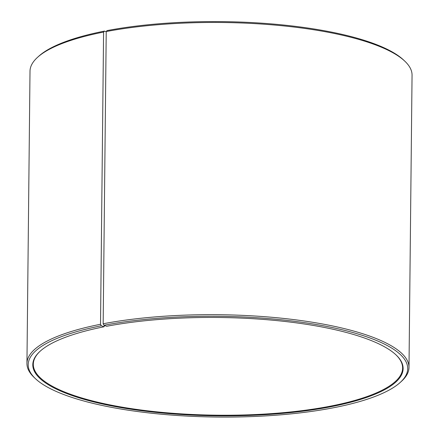 <?xml version="1.0" encoding="UTF-8"?>
<svg xmlns="http://www.w3.org/2000/svg" width="439" height="439" viewBox="0 0 439 439"><rect width="100%" height="100%" fill="white"/><g stroke="black" fill="none" stroke-linecap="round" stroke-linejoin="round"><path stroke-width="0.66" d="M104.438 325.458L104.109 326.77A185.176 49.173 -179.4 0 0 40.097 351.255A185.176 49.173 -179.4 0 0 217.442 415.832A185.176 49.173 -179.4 0 0 396.104 354.981A185.176 49.173 -179.4 0 0 106.672 326.27L103.917 325.272L103.165 323.768L106.227 31.559L107.006 30.609A189.763 50.392 -179.4 0 1 403.6 60.028L404.813 61.175A191.036 50.732 -179.4 0 0 106.227 31.559M40.344 351.03A184.665 49.042 -179.4 0 0 33.304 364.238A184.665 49.042 -179.4 0 0 217.448 415.206A184.665 49.042 -179.4 0 0 402.618 368.101A184.665 49.042 -179.4 0 0 395.857 354.75M104.109 326.77L101.288 325.782A189.763 50.392 -179.4 0 0 35.4 378.632A189.763 50.392 -179.4 0 0 217.431 417.05A189.763 50.392 -179.4 0 0 400.22 382.451A189.763 50.392 -179.4 0 0 325.716 326.232A189.763 50.392 -179.4 0 0 103.917 325.272M101.288 325.782L100.52 324.278A191.036 50.732 -179.4 0 0 26.944 363.432A191.036 50.732 -179.4 0 0 34.187 377.485L35.4 378.632M400.22 382.451L401.46 381.326A191.036 50.732 -179.4 0 0 408.994 367.432A191.036 50.732 -179.4 0 0 303.53 320.904A191.036 50.732 -179.4 0 0 103.165 323.768M100.52 324.278L103.582 32.069A191.036 50.732 -179.4 0 0 37.54 57.328A191.036 50.732 -179.4 0 0 30.006 71.222L26.944 363.432M408.994 367.432L412.056 75.223A191.036 50.732 -179.4 0 0 404.813 61.175M103.582 32.069L104.378 31.114A189.763 50.392 -179.4 0 0 38.78 56.208L37.54 57.328M104.378 31.114L106.227 31.767"/></g></svg>
